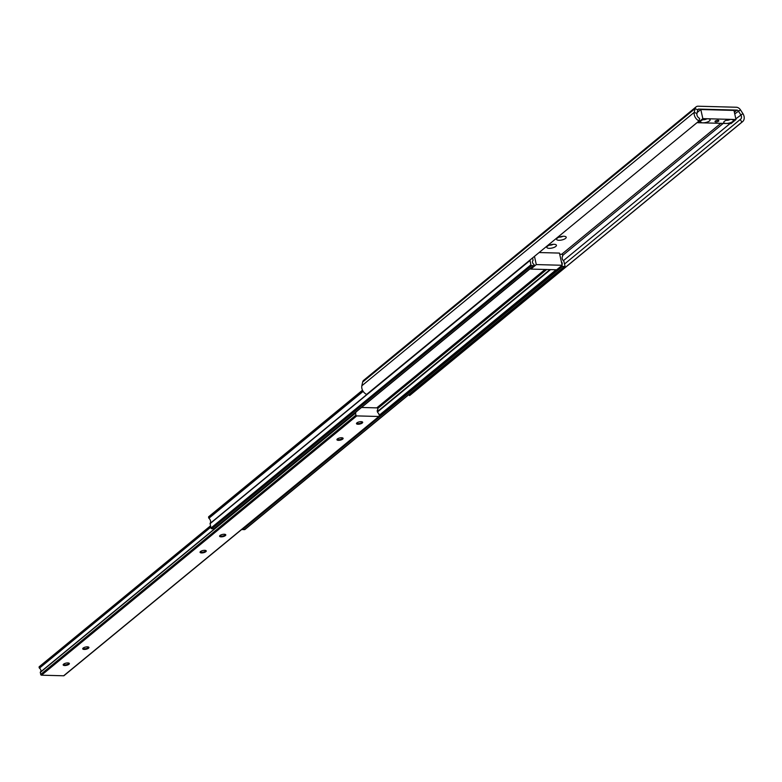 <?xml version="1.0" encoding="UTF-8"?>
<svg xmlns="http://www.w3.org/2000/svg" width="782" height="782" viewBox="0 0 782 782"><rect width="100%" height="100%" fill="white"/><g stroke="black" fill="none" stroke-linecap="round" stroke-linejoin="round"><path stroke-width="1.17" d="M549.189 248.334A4.917 1.75 167.5 0 0 554.927 246.995A4.917 1.75 167.5 0 0 555.924 244.688A4.917 1.75 167.5 0 0 554.076 244.307A4.917 1.75 167.5 0 0 547.048 246.653A4.917 1.75 167.5 0 0 549.189 248.334M549.492 245.128A2.512 0.899 167.5 0 0 549.893 245.167A2.512 0.899 167.5 0 0 553.069 244.336M558.964 240.289A4.917 1.75 167.5 0 0 564.702 238.95A4.917 1.75 167.5 0 0 565.699 236.643A4.917 1.75 167.5 0 0 563.851 236.272A4.917 1.75 167.5 0 0 556.823 238.608A4.917 1.75 167.5 0 0 558.964 240.289M559.267 237.093A2.512 0.899 167.5 0 0 559.668 237.122A2.512 0.899 167.5 0 0 562.844 236.291M741.913 122.119L740.222 119.49A3.93 3.011 -129.4 0 0 740.593 119.235A3.93 3.011 -129.4 0 0 740.769 114.768L738.316 110.966A1.574 1.202 -129.4 0 0 736.927 110.106L698.756 109.089A1.574 1.202 -129.4 0 0 697.74 109.881L696.948 113.586A3.93 3.011 -129.4 0 0 699.607 118.395L699.069 120.966L366.641 394.411A7.077 5.415 -129.4 0 1 361.851 385.761L362.643 382.056A4.721 3.607 -129.4 0 1 363.65 380.326L696.078 106.88A4.721 3.607 -129.4 0 1 698.121 106.215L736.292 107.242A4.721 3.607 -129.4 0 1 740.446 109.822L742.9 113.615A7.077 5.415 -129.4 0 1 742.587 121.66A7.077 5.415 -129.4 0 1 741.913 122.119L409.494 395.565L408.878 394.627M699.069 120.966A7.077 5.415 -129.4 0 1 694.279 112.315L695.061 108.6A4.721 3.607 -129.4 0 1 696.078 106.88M740.222 119.49L564.565 263.974M742.587 121.66L410.169 395.115A7.077 5.415 -129.4 0 1 409.494 395.565M730.075 119.441A2.551 0.909 -12.5 0 1 726.791 120.32A2.551 0.909 -12.5 0 1 726.292 120.281M715.95 121.924A1.965 0.704 -12.5 0 1 715.012 121.542A1.965 0.704 -12.5 0 1 715.911 120.711A1.965 0.704 -12.5 0 1 717.905 120.311A1.965 0.704 -12.5 0 1 718.844 120.692A1.965 0.704 -12.5 0 1 717.944 121.533A1.965 0.704 -12.5 0 1 715.95 121.924M706.86 118.815A2.551 0.909 -12.5 0 1 703.575 119.705A2.551 0.909 -12.5 0 1 703.086 119.656M724.386 121.318A4.917 1.75 -12.5 0 1 728.687 119.617A4.917 1.75 -12.5 0 1 732.822 119.793A4.917 1.75 -12.5 0 1 732.675 121.542A4.917 1.75 -12.5 0 1 726.556 123.439A4.917 1.75 -12.5 0 1 723.956 121.757A4.917 1.75 -12.5 0 1 724.386 121.318M701.18 120.692A4.917 1.75 -12.5 0 1 705.472 118.991A4.917 1.75 -12.5 0 1 709.606 119.167A4.917 1.75 -12.5 0 1 709.469 120.917A4.917 1.75 -12.5 0 1 703.35 122.813A4.917 1.75 -12.5 0 1 700.74 121.142A4.917 1.75 -12.5 0 1 701.18 120.692M697.867 122.715L702.832 118.629L735.989 119.519L731.023 123.605L697.867 122.715L697.72 122.07M697.182 112.51L700.809 109.519L733.975 110.409L735.989 119.519M702.832 118.629L700.809 109.519M214.307 528.388A0.782 0.606 -129.4 0 1 213.789 528.808L211.805 528.749A0.782 0.606 -129.4 0 1 210.974 528.016L210.065 523.451A3.93 3.011 50.6 0 0 208.911 518.251L208.589 517.264A0.782 0.606 -129.4 0 1 209.097 516.56M532.63 257.874L533.06 260.435A2.669 2.043 50.6 0 0 533.95 264.443L534.204 264.951A0.782 0.606 -129.4 0 1 533.695 265.655L531.711 265.597A0.782 0.606 -129.4 0 1 530.89 264.863L529.981 260.298A3.93 3.011 50.6 0 0 530.264 259.82M562.033 264.736A2.669 2.043 50.6 0 0 561.359 261.667M245.059 529.209A0.782 0.606 -129.4 0 1 244.551 529.629L242.557 529.58A0.782 0.606 -129.4 0 1 241.961 529.277M559.707 254.228L561.75 254.287A0.782 0.606 -129.4 0 1 562.581 255.02L562.688 256.007A3.93 3.011 50.6 0 0 563.842 261.208L564.966 265.782A0.782 0.606 -129.4 0 1 564.457 266.476L562.463 266.427A0.782 0.606 -129.4 0 1 561.642 265.694M534.468 256.359L536.296 264.58L562.16 265.274L559.453 253.085L539.111 252.537M536.296 264.58L530.822 269.086L556.686 269.78L562.16 265.274M530.646 268.334L530.822 269.086M338.459 440.334A3.167 1.124 167.5 0 0 342.154 439.464A3.167 1.124 167.5 0 0 342.79 437.979A3.167 1.124 167.5 0 0 341.607 437.744A3.167 1.124 167.5 0 0 337.081 439.249A3.167 1.124 167.5 0 0 338.459 440.334M337.325 438.995A2.669 0.948 167.5 0 0 337.316 439.161A2.669 0.948 167.5 0 0 338.596 439.68A2.669 0.948 167.5 0 0 341.314 439.142A2.669 0.948 167.5 0 0 342.536 438.008A2.669 0.948 167.5 0 0 342.467 437.852M358.009 424.245A3.167 1.124 167.5 0 0 361.704 423.385A3.167 1.124 167.5 0 0 362.349 421.899A3.167 1.124 167.5 0 0 361.157 421.654A3.167 1.124 167.5 0 0 356.631 423.16A3.167 1.124 167.5 0 0 358.009 424.245M356.875 422.906A2.669 0.948 167.5 0 0 356.875 423.082A2.669 0.948 167.5 0 0 358.156 423.6A2.669 0.948 167.5 0 0 360.873 423.062A2.669 0.948 167.5 0 0 362.095 421.918A2.669 0.948 167.5 0 0 362.017 421.772M201.57 552.923A3.167 1.124 167.5 0 0 205.275 552.063A3.167 1.124 167.5 0 0 205.91 550.577A3.167 1.124 167.5 0 0 204.718 550.332A3.167 1.124 167.5 0 0 200.202 551.848A3.167 1.124 167.5 0 0 201.57 552.923M200.446 551.593A2.669 0.948 167.5 0 0 200.436 551.76A2.669 0.948 167.5 0 0 201.717 552.278A2.669 0.948 167.5 0 0 204.434 551.74A2.669 0.948 167.5 0 0 205.656 550.606A2.669 0.948 167.5 0 0 205.578 550.45M221.13 536.843A3.167 1.124 167.5 0 0 224.825 535.973A3.167 1.124 167.5 0 0 225.47 534.497A3.167 1.124 167.5 0 0 224.278 534.253A3.167 1.124 167.5 0 0 219.752 535.758A3.167 1.124 167.5 0 0 221.13 536.843M219.996 535.504A2.669 0.948 167.5 0 0 219.996 535.68A2.669 0.948 167.5 0 0 221.277 536.188A2.669 0.948 167.5 0 0 223.994 535.66A2.669 0.948 167.5 0 0 225.216 534.517A2.669 0.948 167.5 0 0 225.138 534.36M64.691 665.521A3.167 1.124 167.5 0 0 68.386 664.661A3.167 1.124 167.5 0 0 69.031 663.175A3.167 1.124 167.5 0 0 67.839 662.931A3.167 1.124 167.5 0 0 63.322 664.436A3.167 1.124 167.5 0 0 64.691 665.521M63.567 664.182A2.669 0.948 167.5 0 0 63.557 664.358A2.669 0.948 167.5 0 0 64.838 664.876A2.669 0.948 167.5 0 0 67.555 664.338A2.669 0.948 167.5 0 0 68.777 663.204A2.669 0.948 167.5 0 0 68.699 663.048M84.251 649.441A3.167 1.124 167.5 0 0 87.946 648.571A3.167 1.124 167.5 0 0 88.581 647.085A3.167 1.124 167.5 0 0 87.398 646.851A3.167 1.124 167.5 0 0 82.872 648.356A3.167 1.124 167.5 0 0 84.251 649.441M83.117 648.102A2.669 0.948 167.5 0 0 83.117 648.268A2.669 0.948 167.5 0 0 84.397 648.786A2.669 0.948 167.5 0 0 87.105 648.249A2.669 0.948 167.5 0 0 88.337 647.115A2.669 0.948 167.5 0 0 88.258 646.958M64.163 675.365A0.782 0.606 -129.4 0 1 63.645 675.785L41.514 675.189A0.782 0.606 -129.4 0 1 40.693 674.455L40.322 672.158A2.669 2.043 50.6 0 0 39.432 668.151L39.1 667.281A0.782 0.606 -129.4 0 1 39.608 666.587M361.499 407.471L376.953 407.881A0.782 0.606 -129.4 0 1 377.774 408.624L377.823 409.485A2.669 2.043 50.6 0 0 378.713 413.483L379.368 415.789A0.782 0.606 -129.4 0 1 378.859 416.493L356.729 415.897A0.782 0.606 -129.4 0 1 355.908 415.164L355.536 412.867A2.669 2.043 50.6 0 0 356.074 411.938M696.948 113.586L694.279 112.315L361.851 385.761M697.74 109.881L695.061 108.6L362.643 382.056M734.748 113.908L740.446 109.822M735.833 118.815L742.9 113.615M730.046 123.576L563.343 260.709M736.927 110.106L734.376 112.217M720.857 123.331L561.662 254.287M723.213 123.4L562.669 255.45M698.756 109.089L697.73 109.93M362.662 390.531L208.589 517.264M362.995 391.108L208.755 517.987M363.161 391.371L208.911 518.251M529.981 260.298L210.065 523.451M529.932 260.553L210.026 523.705M530.89 264.863L210.974 528.016M531.711 265.597L211.805 528.749M533.695 265.655L213.789 528.808M545.025 269.467L376.768 407.881M546.686 269.516L377.735 408.487M549.981 269.604L377.344 411.615M550.528 269.614L377.471 411.977M556.11 269.77L379.25 415.252M556.373 269.77L379.29 415.438M556.667 269.78L379.338 415.653M562.463 266.427L242.557 529.58M564.457 266.476L244.551 529.629M210.583 526.227L39.1 667.281M210.71 526.794L39.227 667.857M210.798 527.195L39.432 668.151M355.536 412.867L40.322 672.158M355.458 413.16L40.244 672.452M355.908 415.164L40.693 674.455M356.729 415.897L41.514 675.189M378.859 416.493L63.645 675.785M362.496 390.208L208.755 516.677M534.038 265.548L214.131 528.7M564.799 266.369L244.883 529.522M210.495 525.846L39.266 666.694M379.202 416.376L63.987 675.677"/></g></svg>
